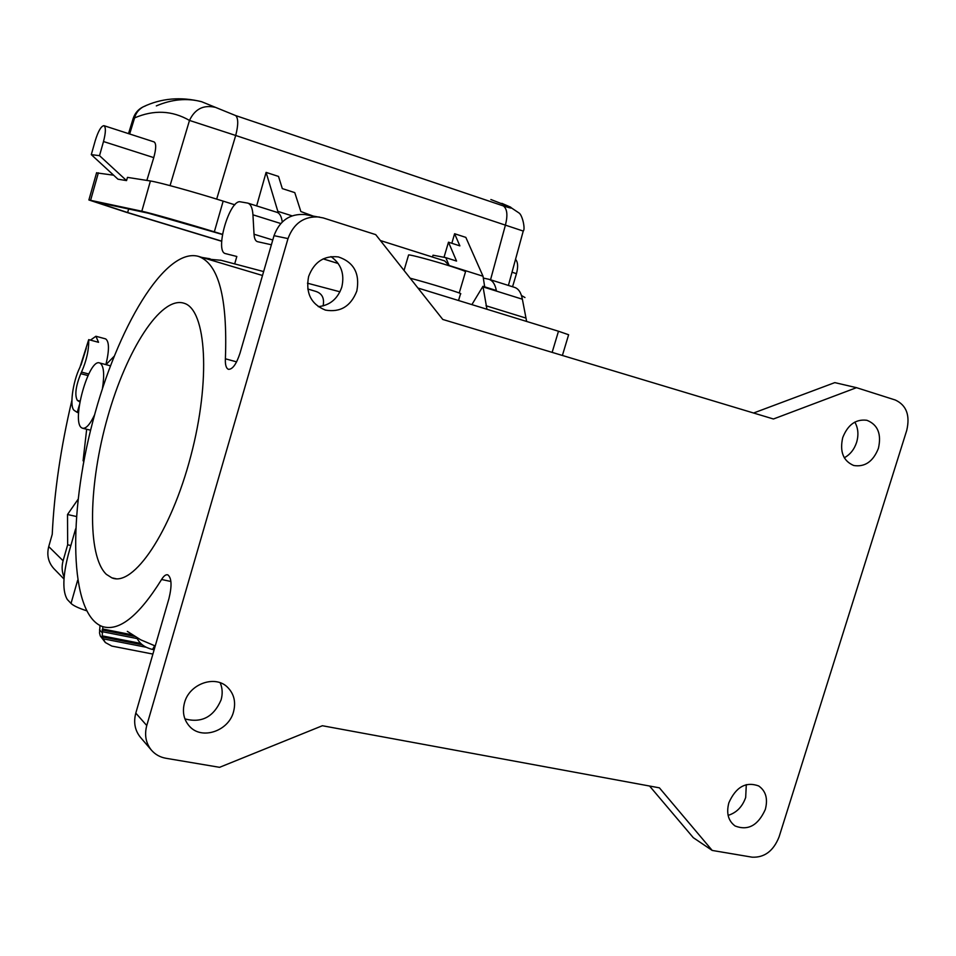 <?xml version="1.0" encoding="UTF-8"?>
<svg xmlns="http://www.w3.org/2000/svg" width="956" height="956" viewBox="0 0 956 956"><rect width="100%" height="100%" fill="white"/><g stroke="black" fill="none" stroke-linecap="round" stroke-linejoin="round"><path stroke-width="1.43" d="M380.369 240.53L444.719 260.928L449.117 265.505L445.819 257.654L456.55 261.072L448.484 242.191L459.872 245.871L454.59 233.73L465.835 237.387L483.031 276.236L484.68 286.848M489.09 279.331L514.567 287.386C518.534 288.688 521.139 292.632 522.37 299.216L526.637 321.455M483.736 278.172L488.875 279.272C492.627 280.49 495.124 284.231 496.343 290.505L482.947 286.298L471.882 304.617M486.939 309.242L482.947 286.298M417.927 288.031L558.483 331.242L552.138 352.382M562.391 355.465L568.629 334.743L558.483 331.242M234.686 263.904L236.825 256.483L225.437 253.603C214.347 251.548 229.619 198.872 240.482 201.847L247.759 203.102C250.759 204.094 252.492 208.002 252.946 214.813L254.033 234.232C254.308 238.498 255.419 240.96 257.355 241.641L271.385 244.772M323.164 258.885L338.245 263.521M454.052 299.132L426.053 290.516M458.545 300.519L460.541 293.791C464.771 294.185 428.885 283.072 410.148 278.196M236.598 361.87L225.389 358.799C227.648 297.651 218.589 263.486 198.239 256.316C164.862 247.329 116.955 328.231 92.792 421.596C68.163 514.782 69.322 612.772 101.599 626.252C118.389 632.298 138.393 616.716 161.588 579.491C163.834 575.823 165.914 574.281 167.826 574.855C171.674 577.926 172.044 585.861 168.937 598.647L135.8 713.104C133.374 722.366 134.904 730.42 140.401 737.279L151.418 750.149C155.231 754.523 160.07 757.236 165.962 758.275L219.569 767.321L322.375 725.735L659.401 787.84L712.22 850.446L752.097 857.173C764.442 857.759 773.44 851.007 779.068 836.93L906.742 430.367C910.243 415.31 906.431 405.201 895.318 400.014L856.504 387.67L773.44 418.991L442.783 319.459L375.708 234.626L323.248 217.932L305.562 214.67M319.412 217.024C304.235 215.96 293.767 223.142 288.007 238.582L146.758 725.544C144.284 734.985 145.838 743.194 151.418 750.149M408.535 255.156L408.594 254.941C409.825 254.427 432.996 260.618 450.025 266.043C461.127 269.58 466.277 271.528 465.488 271.874L459.227 293.002M844.279 457.769C850.135 454.602 854.246 449.463 856.612 442.353C858.799 434.825 858.201 428.073 854.819 422.098M856.504 387.67L834.803 382.615L753.567 413.016M842.726 437.597C847.864 424.643 855.931 418.883 866.913 420.293C877.811 424.643 881.647 434 878.409 448.364C873.151 461.545 864.929 467.257 853.732 465.5C843.24 460.995 839.571 451.698 842.726 437.597M728.866 802.765C735.941 786.955 745.883 781.351 758.67 785.94C765.875 790.994 768.086 798.834 765.314 809.457C758.096 825.47 748.022 830.979 735.104 825.984C728.233 820.893 726.154 813.15 728.866 802.765M308.621 276.463C314.201 261.86 324.12 255.348 338.4 256.925C353.911 262.219 360.054 273.571 356.827 291.006C350.852 306.29 340.384 312.648 325.434 310.103C311.07 304.283 305.466 293.074 308.621 276.463M184.496 702.791C189.3 683.803 215.196 674.649 227.564 687.28C234.065 693.853 236.048 702.027 233.527 711.79C228.651 731.185 201.632 740.255 189.503 726.285C183.779 719.808 182.118 711.969 184.496 702.791M184.914 718.9C201.644 723.322 213.702 716.976 221.099 699.852C222.784 693.829 222.485 688.141 220.179 682.775M184.161 303.279L183.636 303.112C160.489 296.3 126.431 350.314 107.669 417.067C88.657 483.7 86.829 555.747 106.355 574.353L111.864 577.842C133.254 587.283 170.861 532.337 190.794 456.096C210.989 379.95 206.341 309.684 184.161 303.279M288.007 238.582L274.025 235.666L240.028 353.111C236.419 364.117 232.547 369.518 228.424 369.315C226.13 368.335 225.114 364.822 225.389 358.799M323.092 305.932C324.598 298.224 322.1 293.361 315.588 291.329L307.748 288.987M209.448 258.694L201.895 257.415M221.111 260.307L207.368 259.04M728.113 815.372C736.502 812.779 742.358 806.816 745.68 797.495L746.301 784.613M649.578 786.035L693.291 837.683L712.22 850.446M318.276 306.661C329.844 305.406 337.683 298.893 341.794 287.123C344.781 274.073 341.184 263.904 330.979 256.602M274.025 235.666C279.666 220.537 289.955 213.499 304.88 214.55M247.927 203.15L276.977 212.328C279.726 213.212 281.482 216.426 282.259 221.959M256.638 205.899L266.091 172.391L278.327 212.985M445.819 257.654L433.02 255.192L432.471 257.045M336.249 262.912L337.253 262.183M448.484 242.191L444.002 257.307M454.59 233.73L451.841 243.278M266.091 172.391L278.519 176.43L282.319 188.607L294.771 192.622L300.865 211.551L312.684 215.877M126.551 180.6L117.97 179.202L91.298 154.645L99.52 155.661L126.551 180.6L127.459 177.374L150.415 180.983C158.624 182.154 194.044 191.941 223.166 201.13L234.853 204.811M222.461 234.316L214.335 231.83L223.166 201.13M113.633 175.199L96.556 172.869M214.335 231.83C185.177 222.891 149.865 212.865 141.823 211.216L88.896 199.971L125.977 212.184L221.684 241.271M146.854 180.421L153.761 157.621L103.499 141.536C105.841 132.418 105.985 127.124 103.929 125.666C101.133 126.037 98.241 131.068 95.218 140.759L91.298 154.645M103.499 141.536L99.52 155.661M153.761 157.621C156.21 148.658 156.318 143.424 154.083 141.906L104.013 125.69M133.027 118.926L134.605 117.899C135.752 113.238 138.572 109.57 143.065 106.905L145.599 105.829M523.255 230.994C525.477 229.512 522.574 215.267 519.048 212.997L509.942 206.914C513.432 208.767 511.245 208.444 503.37 205.934L235.678 115.58L201.596 101.706C186.946 97.871 171.853 99.269 156.318 105.901M509.942 206.914L490.87 199.517M154.131 649.781L152.482 649.459C145.121 647.642 140.066 644.069 137.329 638.739L137.676 638.154M136.899 637.712L137.329 638.739M170.06 185.619L189.491 120.432C194.833 109.092 203.341 104.706 215.016 107.275M129.657 133.995L134.605 117.899C153.892 109.617 172.188 110.454 189.491 120.432L235.702 135.477C238.403 124.913 238.391 118.281 235.678 115.58M521.462 295.488L524.964 297.531M222.425 234.495L148.252 213.176L94.979 201.8L127.638 212.543L128.654 208.958M221.684 241.139L127.638 212.543M515.535 259.327C517.961 262.099 518.272 266.879 516.467 273.655L512.703 286.262L511.639 286.453M508.413 285.438L523.243 231.065L235.702 135.477L216.677 199.111M76.372 516.491L67.517 514.507L67.661 544.801L63.096 560.766L48.732 546.593L52.233 534.32C54.253 491.993 60.802 447.324 71.891 400.313M78.022 499.367L67.517 514.507M155.231 645.981L140.687 639.803L127.327 631.366M64.112 577.149C61.877 571.951 61.543 566.49 63.096 560.766M63.98 579.001L54.014 568.796C48.35 562.582 46.581 555.173 48.732 546.593M75.608 528.883L68.426 554.074C62.749 576.241 62.379 591.37 67.29 599.472L71.031 603.427C73.373 605.686 78.512 608.112 86.458 610.717M79.384 404.938L77.257 412.406L74.46 410.578C69.226 407.937 72.596 381.934 79.981 367.212L88.705 339.643L98.552 342.308L95.911 336.261L90.473 340.121M86.243 348.319L81.021 365.037M78.595 412.741L77.257 412.406M99.986 625.547L99.532 633.015L100.284 635.931L105.339 642.528L111.828 646.077L152.888 654.071M102.854 626.682L102.137 636.923L105.339 642.528M102.304 631.689L137.27 638.596M134.724 636.409L102.101 629.944M102.603 628.964L132.263 634.844M102.137 636.923L142.325 644.81M102.985 638.787L146.172 647.248M140.711 643.424L102.22 635.86M105.901 364.618C109.378 350.147 109.295 341.567 105.662 338.902L105.495 338.854M70.864 545.506L67.661 544.801M82.778 467.102L83.686 462.166M83.793 461.581L83.088 460.72L86.673 429.256M102.423 388.698C104.61 374.441 103.846 365.921 100.153 363.172L99.711 362.981C88.741 357.891 70.947 422.217 81.738 427.858L82.455 428.204C85.968 428.993 90.031 424.488 94.644 414.701M110.346 366.005L109.211 365.491M114.075 356.349L105.985 364.642M84.295 458.94L83.088 460.72M88.705 339.643C88.956 349.824 86.566 360.639 81.511 372.099L80.746 373.677C75.691 386.367 74.568 395.282 77.352 400.409L80.017 401.09M79.862 401.986L77.352 400.409M483.043 286.896L522.37 299.216M486.007 305.753L525.621 317.978M146.758 725.544L135.8 713.104M170.897 581.487L161.588 579.491M292.034 215.829L277.933 211.372M449.117 265.505L483.031 276.236M98.372 172.809L90.617 200.246M141.823 211.216L150.415 180.983M152.482 649.459L154.693 645.802M490.536 279.785L505.413 225.126C507.899 215.279 507.218 208.886 503.37 205.934M512.01 272.221L516.467 273.655M280.741 223.513L252.946 214.813M254.033 234.232L272.771 240.004M99.508 629.861L102.196 632.693M71.031 603.427L77.627 580.328M80.746 373.677L87.988 375.565M81.511 372.099L88.753 373.987M262.494 275.483L198.239 256.316M208.767 258.502L210.248 258.909M116.058 578.727L111.864 577.842M339.966 291.807L307.485 283.203M263.629 271.576L220.394 260.116M143.065 106.905C138.262 109.283 134.963 113.143 133.159 118.484L128.522 133.625M143.101 106.881C161.11 98.253 180.612 96.52 201.596 101.706M510.647 207.165L501.852 203.353M96.604 172.689L88.896 199.971M90.605 430.224L82.909 428.324M105.662 338.902L95.911 336.261M404.03 270.452L408.594 254.941M109.522 365.574L99.711 362.981"/></g></svg>
